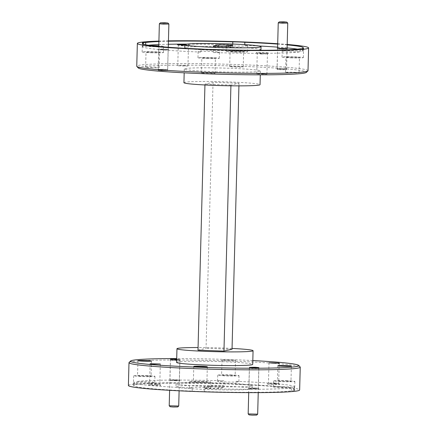 <?xml version="1.0" encoding="UTF-8"?>
<svg xmlns="http://www.w3.org/2000/svg" width="437" height="437" viewBox="0 0 437 437"><rect width="100%" height="100%" fill="white"/><g stroke="black" fill="none" stroke-linecap="round" stroke-linejoin="round"><path stroke-width="0.33" stroke-dasharray="2.19 1.64" d="M155.867 384.877A6.091 0.311 -178.5 0 1 160.745 385.292A6.091 0.311 -178.5 0 1 153.458 385.423A6.091 0.311 -178.5 0 1 148.58 384.975A6.091 0.311 -178.5 0 1 155.867 384.877M155.698 383.932L159.789 384.298L149.591 384.03L155.698 383.932M274.742 383.943A6.091 0.311 -178.5 0 1 279.62 384.358A6.091 0.311 -178.5 0 1 272.333 384.489A6.091 0.311 -178.5 0 1 267.46 384.041A6.091 0.311 -178.5 0 1 274.742 383.943M274.573 382.998L278.664 383.364L268.465 383.096L274.573 382.998M175.679 380.37L179.946 380.736L178.099 380.911L169.305 380.458L175.679 380.37M175.565 379.753L179.323 380.086L169.96 379.846L175.565 379.753M176.679 359.596L179.864 359.449L176.69 359.143M254.634 388.515L258.901 388.881L257.054 389.05L248.26 388.602L254.634 388.515M254.52 387.898L258.278 388.231L248.915 387.985L254.52 387.898M145.658 375.749A6.774 0.344 -178.5 0 1 151.087 376.23A6.774 0.344 -178.5 0 1 142.975 376.361A6.774 0.344 -178.5 0 1 137.54 375.875A6.774 0.344 -178.5 0 1 145.658 375.749M136.836 381.55A10.657 0.546 -178.5 0 1 146.264 381.654A10.657 0.546 -178.5 0 1 154.813 382.413A10.657 0.546 -178.5 0 1 142.047 382.615A10.657 0.546 -178.5 0 1 134.405 382.102A80.326 4.108 -178.5 0 0 133.804 382.583L133.722 385.62A80.326 4.108 -178.5 0 1 134.328 385.139A10.657 0.546 -178.5 0 1 133.422 384.899A10.657 0.546 -178.5 0 1 136.754 384.587A80.326 4.108 -178.5 0 1 223.837 383.904L223.919 380.862A80.326 4.108 -178.5 0 0 136.836 381.55L136.754 384.587M146.422 375.574A10.657 0.546 -178.5 0 1 154.971 376.333A10.657 0.546 -178.5 0 1 142.211 376.536A10.657 0.546 -178.5 0 1 133.662 375.776A10.657 0.546 -178.5 0 1 146.422 375.574M229.715 375.088A6.774 0.344 -178.5 0 1 235.15 375.569A6.774 0.344 -178.5 0 1 227.032 375.7A6.774 0.344 -178.5 0 1 221.603 375.214A6.774 0.344 -178.5 0 1 229.715 375.088M227.431 360.498A6.774 0.344 1.5 0 0 235.548 360.367A6.774 0.344 1.5 0 0 230.113 359.886A6.774 0.344 1.5 0 0 222.001 360.012A6.774 0.344 1.5 0 0 227.431 360.498M223.837 383.904A10.657 0.546 -178.5 0 1 230.244 384.036A10.657 0.546 -178.5 0 1 235.876 384.341L235.958 381.304A10.657 0.546 -178.5 0 1 238.87 381.752A10.657 0.546 -178.5 0 1 226.109 381.954A10.657 0.546 -178.5 0 1 217.56 381.195A10.657 0.546 -178.5 0 1 223.919 380.862M230.485 374.913A10.657 0.546 -178.5 0 1 239.028 375.673A10.657 0.546 -178.5 0 1 226.268 375.875A10.657 0.546 -178.5 0 1 217.719 375.115A10.657 0.546 -178.5 0 1 230.485 374.913M285.547 380.846A6.774 0.344 -178.5 0 1 290.976 381.326A6.774 0.344 -178.5 0 1 282.865 381.457A6.774 0.344 -178.5 0 1 277.429 380.971A6.774 0.344 -178.5 0 1 285.547 380.846M291.288 390.858L291.364 387.821A10.657 0.546 -178.5 0 1 281.936 387.712A10.657 0.546 -178.5 0 1 273.387 386.953A10.657 0.546 -178.5 0 1 286.153 386.75A10.657 0.546 -178.5 0 1 293.795 387.269L293.719 390.307A10.657 0.546 -178.5 0 1 294.62 390.552A10.657 0.546 -178.5 0 1 291.288 390.858A80.326 4.108 -178.5 0 1 204.205 391.547A10.657 0.546 -178.5 0 1 197.797 391.41A10.657 0.546 -178.5 0 1 192.165 391.104A80.326 4.108 -178.5 0 1 133.722 385.62M286.311 380.671A10.657 0.546 -178.5 0 1 294.86 381.43A10.657 0.546 -178.5 0 1 282.094 381.632A10.657 0.546 -178.5 0 1 273.551 380.873A10.657 0.546 -178.5 0 1 286.311 380.671M201.484 381.506A6.774 0.344 -178.5 0 1 206.919 381.987A6.774 0.344 -178.5 0 1 198.808 382.118A6.774 0.344 -178.5 0 1 193.373 381.632A6.774 0.344 -178.5 0 1 201.484 381.506M204.205 391.547L204.287 388.504A10.657 0.546 -178.5 0 0 210.645 388.171A10.657 0.546 -178.5 0 0 202.096 387.411A10.657 0.546 -178.5 0 0 189.33 387.614A10.657 0.546 -178.5 0 0 192.242 388.067L192.165 391.104M202.255 381.332A10.657 0.546 -178.5 0 1 210.803 382.091A10.657 0.546 -178.5 0 1 198.037 382.293A10.657 0.546 -178.5 0 1 189.489 381.534A10.657 0.546 -178.5 0 1 202.255 381.332M176.799 383.325A38.068 1.945 -178.5 0 1 217.91 382.845A38.068 1.945 -178.5 0 1 252.154 385.68A38.068 1.945 -178.5 0 1 251.406 386.04A38.068 1.945 -178.5 0 1 210.295 386.521A38.068 1.945 -178.5 0 1 176.045 383.686A38.068 1.945 -178.5 0 1 176.799 383.325M176.717 386.363A38.068 1.945 -178.5 0 1 217.828 385.887A38.068 1.945 -178.5 0 1 252.078 388.722A38.068 1.945 -178.5 0 1 251.324 389.083A38.068 1.945 -178.5 0 1 210.213 389.564A38.068 1.945 -178.5 0 1 175.964 386.729A38.068 1.945 -178.5 0 1 176.717 386.363M184.917 44.984A6.091 0.311 1.5 0 0 189.5 44.814A6.091 0.311 1.5 0 0 185.359 44.394M182.387 45.858L188.494 45.765L184.403 45.399L178.296 45.497L182.387 45.858M183.873 65.692L187.965 66.058L177.766 65.79L183.873 65.692M261.173 53.057A6.091 0.311 1.5 0 0 268.455 52.959A6.091 0.311 1.5 0 0 263.582 52.511A6.091 0.311 1.5 0 0 256.295 52.642A6.091 0.311 1.5 0 0 261.173 53.057M261.342 54.002L267.449 53.904L257.251 53.636L261.342 54.002M262.828 73.837L266.92 74.203L256.721 73.935L262.828 73.837M162.406 49.419L168.78 49.332L159.986 48.884L158.139 49.053L162.406 49.419M162.515 50.036L168.125 49.949L164.367 49.616L158.762 49.703L162.515 50.036M163.831 70.253L167.584 70.586L161.98 70.674L158.221 70.341L163.831 70.253M287.098 48.245L277.582 47.999M281.395 49.102L287 49.015L277.637 48.769L281.395 49.102M282.706 69.319L286.459 69.652L277.102 69.407L282.706 69.319M151.453 52.549A6.774 0.344 1.5 0 0 159.571 52.424A6.774 0.344 1.5 0 0 154.135 51.937A6.774 0.344 1.5 0 0 146.024 52.069A6.774 0.344 1.5 0 0 151.453 52.549M151.06 67.751A6.774 0.344 1.5 0 0 159.172 67.626A6.774 0.344 1.5 0 0 153.737 67.14A6.774 0.344 1.5 0 0 145.625 67.271A6.774 0.344 1.5 0 0 151.06 67.751M143.26 44.082L143.205 46.131A10.657 0.546 1.5 0 0 150.847 46.644A10.657 0.546 1.5 0 0 163.613 46.442A10.657 0.546 1.5 0 0 158.789 45.858M150.689 52.724A10.657 0.546 1.5 0 0 163.449 52.522A10.657 0.546 1.5 0 0 154.906 51.763A10.657 0.546 1.5 0 0 142.14 51.965A10.657 0.546 1.5 0 0 150.689 52.724M207.285 58.307A6.774 0.344 1.5 0 0 215.397 58.181A6.774 0.344 1.5 0 0 209.968 57.695A6.774 0.344 1.5 0 0 201.85 57.826A6.774 0.344 1.5 0 0 207.285 58.307M206.887 73.509A6.774 0.344 1.5 0 0 214.999 73.383A6.774 0.344 1.5 0 0 209.569 72.903A6.774 0.344 1.5 0 0 201.452 73.028A6.774 0.344 1.5 0 0 206.887 73.509M213.163 49.49L213.081 52.533A10.657 0.546 1.5 0 0 219.44 52.2A10.657 0.546 1.5 0 0 210.891 51.44A10.657 0.546 1.5 0 0 198.13 51.642A10.657 0.546 1.5 0 0 201.042 52.096L201.124 49.053M206.515 58.482A10.657 0.546 1.5 0 0 219.281 58.279A10.657 0.546 1.5 0 0 210.732 57.526A10.657 0.546 1.5 0 0 197.972 57.722A10.657 0.546 1.5 0 0 206.515 58.482M291.342 57.646A6.774 0.344 1.5 0 0 299.46 57.52A6.774 0.344 1.5 0 0 294.025 57.039A6.774 0.344 1.5 0 0 285.913 57.165A6.774 0.344 1.5 0 0 291.342 57.646M290.944 72.848A6.774 0.344 1.5 0 0 299.061 72.722A6.774 0.344 1.5 0 0 293.626 72.242A6.774 0.344 1.5 0 0 285.514 72.367A6.774 0.344 1.5 0 0 290.944 72.848M302.661 48.698L302.595 51.298A10.657 0.546 1.5 0 0 294.953 50.779A10.657 0.546 1.5 0 0 282.187 50.982A10.657 0.546 1.5 0 0 290.736 51.741A10.657 0.546 1.5 0 0 300.164 51.85L300.246 48.807M290.578 57.821A10.657 0.546 1.5 0 0 303.338 57.618A10.657 0.546 1.5 0 0 294.789 56.865A10.657 0.546 1.5 0 0 282.029 57.061A10.657 0.546 1.5 0 0 290.578 57.821M235.516 51.888A6.774 0.344 1.5 0 0 243.627 51.763A6.774 0.344 1.5 0 0 238.192 51.282A6.774 0.344 1.5 0 0 230.081 51.408A6.774 0.344 1.5 0 0 235.516 51.888M235.117 67.09A6.774 0.344 1.5 0 0 243.229 66.965A6.774 0.344 1.5 0 0 237.794 66.484A6.774 0.344 1.5 0 0 229.682 66.61A6.774 0.344 1.5 0 0 235.117 67.09M244.775 44.645L244.758 45.333A10.657 0.546 1.5 0 1 247.67 45.781A10.657 0.546 1.5 0 1 234.904 45.983A10.657 0.546 1.5 0 1 226.355 45.224A10.657 0.546 1.5 0 1 232.713 44.891L232.741 44.044M234.745 52.063A10.657 0.546 1.5 0 0 247.511 51.861A10.657 0.546 1.5 0 0 238.963 51.107A10.657 0.546 1.5 0 0 226.197 51.304A10.657 0.546 1.5 0 0 234.745 52.063M260.955 49.709A38.068 1.945 1.5 0 0 226.705 46.874A38.068 1.945 1.5 0 0 185.594 47.354A38.068 1.945 1.5 0 0 184.846 47.715M252.815 360.563A84.133 4.299 1.5 0 0 176.701 358.569M129.112 362.459A85.652 4.381 -178.5 0 1 130.685 361.863A85.652 4.381 -178.5 0 1 221.002 360.722A85.652 4.381 -178.5 0 1 300.137 366.938M138.343 68.014A84.133 4.299 -178.5 0 1 139.9 66.992A84.133 4.299 -178.5 0 1 232.899 66.003A84.133 4.299 -178.5 0 1 306.326 72.416M308.009 70.718A85.652 4.381 1.5 0 0 230.949 64.343A85.652 4.381 1.5 0 0 138.447 65.419A85.652 4.381 1.5 0 0 136.754 66.233M128.396 385.483A85.652 4.381 -178.5 0 1 130.089 384.664A85.652 4.381 -178.5 0 1 222.591 383.588A85.652 4.381 -178.5 0 1 299.645 389.968M185.037 68.636A38.068 1.945 -178.5 0 1 226.148 68.156A38.068 1.945 -178.5 0 1 260.397 70.991A38.068 1.945 -178.5 0 1 259.644 71.357A38.068 1.945 -178.5 0 1 218.533 71.832A38.068 1.945 -178.5 0 1 184.288 68.997A38.068 1.945 -178.5 0 1 185.037 68.636M183.928 82.68A38.068 1.945 -178.5 0 1 184.682 82.32A38.068 1.945 -178.5 0 1 225.792 81.839A38.068 1.945 -178.5 0 1 260.037 84.674M158.91 41.094A85.652 4.381 -178.5 0 1 168.436 40.87M277.697 43.733A85.652 4.381 -178.5 0 1 287.196 44.454M232.058 348.42A38.068 1.945 1.5 0 0 198.07 347.535M176.603 362.404A38.068 1.945 -178.5 0 1 177.356 362.038A38.068 1.945 -178.5 0 1 218.467 361.563A38.068 1.945 -178.5 0 1 252.712 364.398M218.757 46.295L232.784 46.803L227.12 48.092L213.098 47.578L218.757 46.262M232.823 45.284L232.784 46.803M213.136 46.06L213.098 47.578M227.164 46.573L227.12 48.092M235.876 384.341A80.326 4.108 -178.5 0 1 294.32 389.826A80.326 4.108 -178.5 0 1 293.719 390.307M235.958 381.304A80.326 4.108 -178.5 0 1 294.396 386.789A80.326 4.108 -178.5 0 1 293.795 387.269M291.364 387.821A80.326 4.108 -178.5 0 1 204.287 388.504M209.836 386.827L223.864 387.335L218.205 388.624L204.177 388.111L209.836 386.827L209.88 385.303L223.902 385.816L223.864 387.335M143.205 46.131A80.326 4.108 1.5 0 0 142.604 46.612A80.326 4.108 1.5 0 0 201.042 52.096M213.081 52.533A80.326 4.108 1.5 0 0 300.164 51.85M287.185 44.88A80.326 4.108 1.5 0 0 277.686 44.093M302.595 51.298A80.326 4.108 1.5 0 0 303.196 50.812A80.326 4.108 1.5 0 0 297.526 49.146M287.104 47.923A80.326 4.108 1.5 0 0 277.604 47.136M259.015 45.989A80.326 4.108 1.5 0 0 244.758 45.333M168.431 41.231A80.326 4.108 1.5 0 0 158.899 41.52M230.911 85.805L230.933 85.068L239.001 83.232L213.037 82.287L204.969 84.123L204.942 84.975M230.933 85.068L204.969 84.123M197.999 350.163L206.067 348.327L213.037 82.287M232.031 349.272L206.067 348.327M239.001 83.232L238.93 85.865M232.713 44.891A80.326 4.108 1.5 0 0 186.976 44.099M168.349 44.274A80.326 4.108 1.5 0 0 158.822 44.563M148.351 45.24A80.326 4.108 1.5 0 0 145.636 45.574L145.658 44.76M150.689 45.574A10.657 0.546 1.5 0 0 145.636 45.574M186.867 48.398A38.068 1.945 1.5 0 0 222.848 50.659A38.068 1.945 1.5 0 0 258.901 50.282M192.242 388.067A80.326 4.108 -178.5 0 1 133.804 382.583M134.328 385.139L134.405 382.102M223.902 385.816L218.243 387.1L204.216 386.592L209.88 385.303M204.216 386.592L204.177 388.111M218.243 387.1L218.205 388.624M174.216 360.492L170.408 360.143L179.913 360.405L174.216 360.492M170.135 406.749L177.739 406.945M178.717 406.011L169.206 405.76M176.679 359.547L178.984 359.416L176.685 359.187M253.17 368.637L249.363 368.287L258.868 368.544L253.17 368.637M249.09 414.888L256.694 415.09M257.672 414.156L248.161 413.905M159.374 23.767L168.873 24.019M162.149 70.636L159.101 70.373L163.657 70.291L166.705 70.57L162.149 70.636M163.87 69.297L158.172 69.39L167.677 69.647L163.87 69.297M278.249 22.833L287.748 23.085M281.029 69.701L277.981 69.439L282.531 69.357L285.579 69.636L281.029 69.701M282.744 68.363L277.047 68.456L286.557 68.713L282.744 68.363M160.319 363.999L159.789 384.298L160.745 385.292M279.194 363.065L278.664 383.364L279.62 384.358M179.317 380.075L179.946 380.736M179.864 359.449L179.323 380.086M258.819 367.593L258.278 388.231L258.901 388.881M151.486 361.028L151.087 376.23M154.971 376.333L154.813 382.413M235.548 360.367L235.15 375.569M239.028 375.673L238.87 381.752M291.375 366.124L290.976 381.326M294.86 381.43L294.62 390.552M207.318 366.785L206.919 381.987M210.803 382.091L210.645 388.171M252.154 385.68L252.078 388.722M187.965 66.058L188.494 45.765L189.5 44.814M266.92 74.203L267.449 53.904L268.455 52.959M168.119 49.96L168.78 49.332M167.584 70.586L168.125 49.949M286.459 69.652L287 49.015L287.655 48.398M159.172 67.626L159.571 52.424M163.449 52.522L163.613 46.442M214.999 73.383L215.397 58.181M219.281 58.279L219.44 52.2M299.061 72.722L299.46 57.52M303.338 57.618L303.578 48.502M243.229 66.965L243.627 51.763M247.511 51.861L247.67 45.781M260.397 70.991L260.299 74.825M294.396 386.789L294.32 389.826M142.604 46.612L142.68 43.569M303.196 50.812L303.278 47.775M184.288 68.997L184.185 72.832M226.197 51.304L226.355 45.224M229.682 66.61L230.081 51.408M282.029 57.061L282.187 50.982M285.514 72.367L285.913 57.165M197.972 57.722L198.13 51.642M201.452 73.028L201.85 57.826M142.14 51.965L142.38 42.842M145.625 67.271L146.024 52.069M277.102 69.407L277.637 48.769M277.648 48.78L277.014 48.119M158.221 70.341L158.762 49.703L158.139 49.053M256.721 73.935L257.251 53.636L256.295 52.642M177.766 65.79L178.296 45.497L177.34 44.498M176.045 383.686L175.964 386.729M189.489 381.534L189.33 387.614M193.771 366.43L193.373 381.632M273.551 380.873L273.387 386.953M277.828 365.769L277.429 380.971M217.719 375.115L217.56 381.195M222.001 360.012L221.603 375.214M133.662 375.776L133.422 384.899M137.939 360.672L137.54 375.875M249.456 367.348L248.915 387.985L248.26 388.602M170.501 359.209L169.96 379.846L169.305 380.458M268.995 362.797L268.465 383.096M268.471 383.08L267.46 384.041M150.12 363.731L149.591 384.03M149.596 384.014L148.58 384.975M171.238 359.356L170.408 360.143L169.611 390.307M179.913 360.405L179.115 390.809M178.984 359.416L179.907 360.388M250.193 367.495L249.363 368.287M249.352 368.298L248.719 392.634M258.868 368.544L258.24 392.628M258.07 367.703L258.862 368.533M159.101 70.373L158.178 69.401L158.773 46.459M168.272 47.251L167.682 69.636L166.705 70.57M277.981 69.439L277.053 68.467M277.577 48.245L277.047 68.456M287.093 48.491L286.563 68.702M285.579 69.636L286.557 68.713"/><path stroke-width="0.66" d="M154.212 364.097L160.319 363.999L150.12 363.731L154.212 364.097M273.087 363.163L279.194 363.065L268.995 362.797L273.087 363.163M176.69 359.143L170.501 359.209L176.679 359.596M253.209 367.681L258.819 367.593L255.061 367.26L249.456 367.348L253.209 367.681M143.374 361.159A6.774 0.344 1.5 0 0 151.486 361.028A6.774 0.344 1.5 0 0 146.056 360.547A6.774 0.344 1.5 0 0 137.939 360.672A6.774 0.344 1.5 0 0 143.374 361.159M283.263 366.255A6.774 0.344 1.5 0 0 291.375 366.124A6.774 0.344 1.5 0 0 285.94 365.643A6.774 0.344 1.5 0 0 277.828 365.769A6.774 0.344 1.5 0 0 283.263 366.255M199.206 366.916A6.774 0.344 1.5 0 0 207.318 366.785A6.774 0.344 1.5 0 0 201.883 366.304A6.774 0.344 1.5 0 0 193.771 366.43A6.774 0.344 1.5 0 0 199.206 366.916M185.359 44.394A6.091 0.311 1.5 0 0 184.627 44.366A6.091 0.311 1.5 0 0 177.34 44.498A6.091 0.311 1.5 0 0 182.218 44.913A6.091 0.311 1.5 0 0 184.917 44.984M277.582 47.999L281.286 48.485L287.098 48.245M158.789 45.858A10.657 0.546 1.5 0 0 155.064 45.683A10.657 0.546 1.5 0 0 150.689 45.574M143.26 44.082L143.281 43.088A80.326 4.108 1.5 0 0 142.68 43.569A80.326 4.108 1.5 0 0 201.124 49.053A10.657 0.546 1.5 0 0 206.756 49.359A10.657 0.546 1.5 0 0 213.163 49.49A80.326 4.108 1.5 0 0 300.246 48.807A10.657 0.546 1.5 0 0 303.578 48.502A10.657 0.546 1.5 0 0 302.672 48.256A80.326 4.108 1.5 0 0 303.278 47.775A80.326 4.108 1.5 0 0 287.185 44.88M302.661 48.698L302.672 48.256M277.686 44.093A80.326 4.108 1.5 0 0 244.835 42.291A10.657 0.546 1.5 0 0 239.203 41.985A10.657 0.546 1.5 0 0 232.795 41.854A80.326 4.108 1.5 0 0 168.431 41.231M244.835 42.291L244.775 44.645M258.901 50.282A38.068 1.945 1.5 0 0 260.201 50.069A38.068 1.945 1.5 0 0 260.955 49.709L261.036 46.666A38.068 1.945 1.5 0 0 226.787 43.837A38.068 1.945 1.5 0 0 185.676 44.312A38.068 1.945 1.5 0 0 184.922 44.678A38.068 1.945 1.5 0 0 219.172 47.507A38.068 1.945 1.5 0 0 260.283 47.032A38.068 1.945 1.5 0 0 261.036 46.666M176.701 358.569A84.133 4.299 1.5 0 0 132.22 360.394A84.133 4.299 1.5 0 0 130.674 360.978A84.133 4.299 1.5 0 0 204.101 367.391A84.133 4.299 1.5 0 0 297.1 366.403A84.133 4.299 1.5 0 0 298.657 365.381A84.133 4.299 1.5 0 0 252.815 360.563M298.657 365.381L300.137 366.938A85.652 4.381 -178.5 0 1 300.246 367.162A85.652 4.381 -178.5 0 1 298.553 367.981A85.652 4.381 -178.5 0 1 206.051 369.052A85.652 4.381 -178.5 0 1 128.991 362.677A85.652 4.381 -178.5 0 1 129.112 362.459L130.674 360.978M307.888 70.936L306.326 72.416A84.133 4.299 -178.5 0 1 304.78 73.001A84.133 4.299 -178.5 0 1 216.069 74.121A84.133 4.299 -178.5 0 1 138.343 68.014L136.863 66.462A85.652 4.381 1.5 0 0 215.998 72.679A85.652 4.381 1.5 0 0 306.315 71.531A85.652 4.381 1.5 0 0 307.888 70.936A85.652 4.381 1.5 0 0 308.009 70.718L308.604 47.912A85.652 4.381 -178.5 0 1 306.911 48.731A85.652 4.381 -178.5 0 1 214.409 49.807A85.652 4.381 -178.5 0 1 137.355 43.427A85.652 4.381 -178.5 0 1 139.048 42.613A85.652 4.381 -178.5 0 1 158.91 41.094M300.246 367.162L299.645 389.968A85.652 4.381 -178.5 0 1 297.952 390.782A85.652 4.381 -178.5 0 1 205.456 391.858A85.652 4.381 -178.5 0 1 128.396 385.483L128.991 362.677M260.299 74.825L260.037 84.674A38.068 1.945 -178.5 0 1 259.288 85.035A38.068 1.945 -178.5 0 1 218.178 85.515A38.068 1.945 -178.5 0 1 183.928 82.68L184.185 72.832M168.436 40.87A85.652 4.381 -178.5 0 1 277.697 43.733M287.196 44.454A85.652 4.381 -178.5 0 1 308.604 47.912M198.07 347.535A38.068 1.945 1.5 0 0 177.712 348.36A38.068 1.945 1.5 0 0 176.963 348.721A38.068 1.945 1.5 0 0 211.208 351.556A38.068 1.945 1.5 0 0 252.318 351.075A38.068 1.945 1.5 0 0 253.072 350.714A38.068 1.945 1.5 0 0 232.058 348.42M253.072 350.714L252.712 364.398A38.068 1.945 -178.5 0 1 251.963 364.758A38.068 1.945 -178.5 0 1 210.852 365.239A38.068 1.945 -178.5 0 1 176.603 362.404L176.963 348.721M218.795 44.771L232.823 45.284L227.164 46.573L213.136 46.06L218.795 44.771L218.757 46.262M297.526 49.146A80.326 4.108 1.5 0 0 287.104 47.923M277.604 47.136A80.326 4.108 1.5 0 0 259.015 45.989M158.899 41.52A80.326 4.108 1.5 0 0 145.712 42.536A10.657 0.546 1.5 0 0 142.38 42.842A10.657 0.546 1.5 0 0 143.281 43.088M137.355 43.427L136.754 66.233A85.652 4.381 1.5 0 0 136.863 66.462M204.942 84.975L197.999 350.163L223.963 351.108L232.031 349.272L238.93 85.865M223.963 351.108L230.911 85.805M232.741 44.044L232.795 41.854M186.976 44.099A80.326 4.108 1.5 0 0 168.349 44.274M158.822 44.563A80.326 4.108 1.5 0 0 148.351 45.24M145.712 42.536L145.658 44.76M184.922 44.678L184.846 47.715A38.068 1.945 1.5 0 0 186.867 48.398M176.685 359.187L171.38 359.219L176.679 359.547M178.711 406.022L177.739 406.945L173.183 407.005L170.135 406.749L169.212 405.776L178.711 406.022L179.115 390.809M169.611 390.307L169.212 405.776M254.891 367.298L250.335 367.364L253.384 367.643L257.939 367.561L254.891 367.298M257.666 414.167L256.694 415.09L252.138 415.15L249.09 414.888L248.167 413.915L257.672 414.156L258.24 392.628M248.719 392.634L248.167 413.915M164.902 22.784L160.346 22.844L163.394 23.128L167.95 23.046L164.902 22.784M167.95 23.046L168.879 24.03L163.181 24.117L159.363 23.778L160.346 22.844M283.777 21.85L279.221 21.91L282.269 22.194L286.825 22.112L283.777 21.85M286.825 22.112L287.754 23.095L282.056 23.183L278.243 22.844L279.221 21.91M159.363 23.778L158.773 46.459M168.879 24.03L168.272 47.251M278.243 22.844L277.577 48.245M287.754 23.095L287.093 48.491"/></g></svg>
